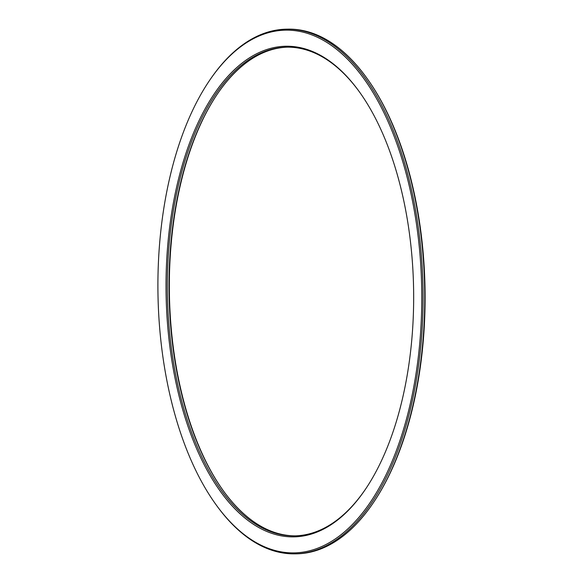 <?xml version="1.0" encoding="UTF-8"?>
<svg xmlns="http://www.w3.org/2000/svg" width="583" height="583" viewBox="0 0 583 583"><rect width="100%" height="100%" fill="white"/><g stroke="black" fill="none" stroke-linecap="round" stroke-linejoin="round"><path stroke-width="0.87" d="M334.963 48.068A261.41 131.889 89.1 0 1 407.415 415.526A261.41 131.889 89.1 0 1 216.147 504.856A261.41 131.889 89.1 0 1 209.414 80.643A261.41 131.889 89.1 0 1 334.963 48.068M216.147 504.856L216.701 505.629A262.372 132.37 -90.9 0 0 294.83 553.85A262.372 132.37 -90.9 0 0 421.422 339.058A262.372 132.37 -90.9 0 0 335.961 47.157A262.372 132.37 -90.9 0 0 286.508 29.179A262.372 132.37 -90.9 0 0 209.953 79.856L209.414 80.643M286.508 29.179L288.17 29.15A262.372 132.37 89.1 0 1 337.623 47.128A262.372 132.37 89.1 0 1 366.299 77.371A262.372 132.37 89.1 0 1 373.047 503.144A262.372 132.37 89.1 0 1 296.492 553.821L294.83 553.85M332.186 63.03A245.341 123.778 -90.9 0 0 167.467 323.281A245.341 123.778 -90.9 0 0 365.322 489.45A245.341 123.778 -90.9 0 0 359.004 91.312A245.341 123.778 -90.9 0 0 332.186 63.03M373.047 503.144L373.586 502.357A261.41 131.889 -90.9 0 0 366.853 78.144L366.299 77.371M223.719 491.301A245.341 123.778 89.1 0 1 217.415 93.95M287.623 47.157A244.379 123.297 -90.9 0 0 217.146 94.344A244.379 123.297 -90.9 0 0 223.435 490.915A244.379 123.297 -90.9 0 0 295.377 535.843M365.585 489.05A244.379 123.297 89.1 0 1 294.546 535.857A244.379 123.297 89.1 0 1 167.387 293.468A244.379 123.297 89.1 0 1 286.792 47.165A244.379 123.297 89.1 0 1 332.849 63.911A244.379 123.297 89.1 0 1 359.281 91.699"/></g></svg>
